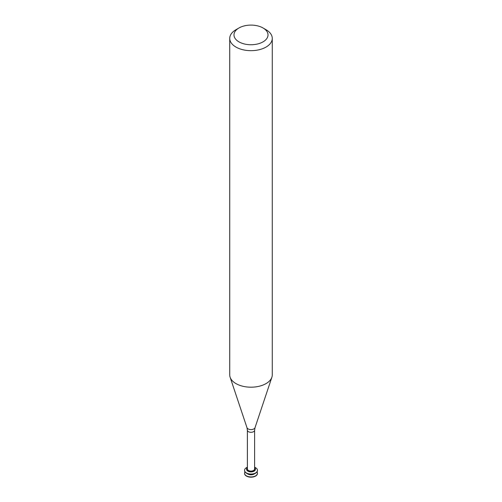 <?xml version="1.0" encoding="UTF-8"?>
<svg xmlns="http://www.w3.org/2000/svg" width="502" height="502" viewBox="0 0 502 502"><rect width="100%" height="100%" fill="white"/><g stroke="black" fill="none" stroke-linecap="round" stroke-linejoin="round"><path stroke-width="0.75" d="M244.556 473.336A6.451 3.721 -0 0 0 244.549 473.461A6.451 3.721 -0 0 0 246.438 476.091A6.451 3.721 -0 0 0 253.466 476.9A6.451 3.721 -0 0 0 257.451 473.461A6.451 3.721 -0 0 0 257.444 473.336M244.97 471.893A6.451 3.721 -0 0 0 244.549 473.217A6.451 3.721 -0 0 0 246.438 475.852A6.451 3.721 -0 0 0 253.466 476.662A6.451 3.721 -0 0 0 257.451 473.217A6.451 3.721 -0 0 0 257.03 471.893M247.266 473.599A4.405 2.541 -0 0 0 247.888 474.051A4.405 2.541 -0 0 0 254.734 473.599M244.556 470.443A6.451 3.721 -0 0 0 244.549 470.569A6.451 3.721 -0 0 0 246.438 473.198A6.451 3.721 -0 0 0 253.466 474.007A6.451 3.721 -0 0 0 257.451 470.569A6.451 3.721 -0 0 0 257.444 470.443M247.386 467.243A6.451 3.721 -0 0 0 244.549 470.324A6.451 3.721 -0 0 0 246.438 472.959A6.451 3.721 -0 0 0 253.466 473.762A6.451 3.721 -0 0 0 257.451 470.324A6.451 3.721 -0 0 0 254.614 467.243M246.607 469.182A4.405 2.541 -0 0 0 246.595 469.357A4.405 2.541 -0 0 0 247.888 471.158A4.405 2.541 -0 0 0 252.688 471.711A4.405 2.541 -0 0 0 255.405 469.357A4.405 2.541 -0 0 0 255.392 469.182M247.386 467.544A4.405 2.541 -0 0 0 246.595 469A4.405 2.541 -0 0 0 247.888 470.794A4.405 2.541 -0 0 0 252.688 471.347A4.405 2.541 -0 0 0 255.405 469A4.405 2.541 -0 0 0 254.614 467.544M248.446 470.474A3.614 2.09 -0 0 0 252.38 470.926A3.614 2.09 -0 0 0 254.614 469L254.614 430.22A3.614 2.09 -0 0 1 252.38 432.147A3.614 2.09 -0 0 1 248.446 431.695A3.614 2.09 -0 0 1 247.386 430.22L247.386 469A3.614 2.09 -0 0 0 248.446 470.474M238.971 27.974L235.965 29.712A21.266 12.28 -0 0 0 229.734 38.397L229.734 374.912A21.266 12.28 -0 0 0 230.123 377.24A21.266 12.28 -0 0 0 235.965 383.597A21.266 12.28 -0 0 0 257.231 386.653A21.266 12.28 -0 0 0 271.877 377.24A21.266 12.28 -0 0 0 272.266 374.912L272.266 38.397A21.266 12.28 -0 0 0 266.035 29.712L263.029 27.974A17.012 9.82 -0 0 0 238.971 27.974A17.012 9.82 -0 0 0 238.971 41.867A17.012 9.82 -0 0 0 263.029 41.867A17.012 9.82 -0 0 0 263.029 27.974M229.734 38.397A21.266 12.28 -0 0 0 235.965 47.075A21.266 12.28 -0 0 0 259.139 49.736A21.266 12.28 -0 0 0 272.266 38.397M247.386 430.22L246.978 427.673A4.098 2.366 -0 0 0 248.101 428.896A4.098 2.366 -0 0 0 252.199 429.486A4.098 2.366 -0 0 0 255.022 427.673L254.614 430.22M255.405 469.357L255.405 469M246.595 469.357L246.595 469M255.022 427.673L271.877 377.24M246.978 427.673L230.123 377.24"/></g></svg>
